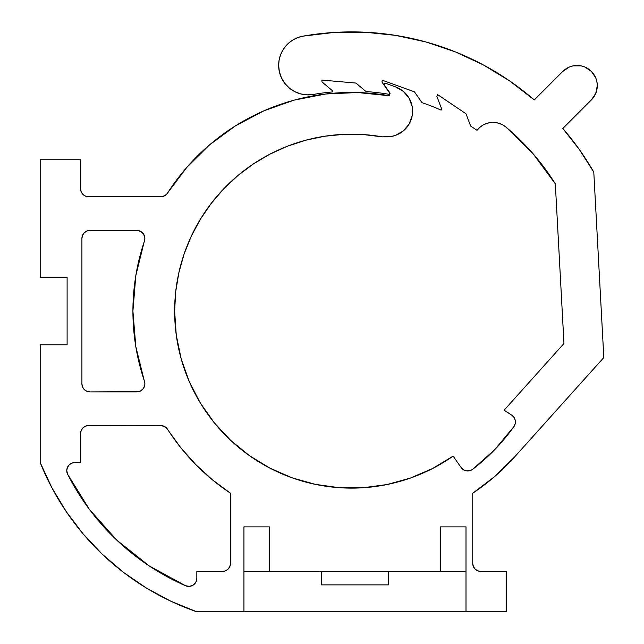 <?xml version="1.0" encoding="UTF-8"?>
<svg xmlns="http://www.w3.org/2000/svg" width="644" height="644" viewBox="0 0 644 644"><rect width="100%" height="100%" fill="white"/><g stroke="black" fill="none" stroke-linecap="round" stroke-linejoin="round"><path stroke-width="0.97" d="M144.844 383.099L144.449 381.232A218.694 218.694 0 0 1 132.914 311.149L135.82 346.657L144.844 383.099L144.787 385.007L143.362 388.525L140.489 391.005L136.802 391.898L89.983 391.898L86.892 391.278L84.275 389.531L82.521 386.907L81.909 383.824L81.909 238.473L82.521 235.382L84.275 232.766L86.892 231.011L89.983 230.399L136.802 230.399L140.489 231.293L143.362 233.764L144.787 237.282L144.844 239.19L135.82 275.632L132.914 311.149A218.694 218.694 0 0 1 144.449 241.057A8.074 8.074 0 0 0 144.844 239.198L144.787 237.282A8.074 8.074 0 0 0 144.288 235.454M149.247 565.947L116.886 540.252L89.411 509.388L67.636 474.274A8.074 8.074 0 0 1 74.841 462.553L80.564 462.553L80.564 433.613L81.176 430.522L82.931 427.906L85.547 426.151L88.639 425.539L162.755 425.789L166.257 427.705L180.714 447.612L195.704 464.509L212.351 479.772L230.488 493.232L230.488 563.347L229.868 566.438L228.121 569.063L225.505 570.809L222.413 571.429L196.839 571.429L196.839 578.32L195.865 582.16L193.184 585.082L189.433 586.37L185.528 585.718L149.247 565.947L116.886 540.252L89.411 509.388L67.636 474.274L66.767 470.627L67.379 467.536L69.125 464.912L71.75 463.165L74.841 462.553L71.75 463.165M306.963 94.869L313.403 94.451A29.608 29.608 0 0 1 278.651 65.294L279.351 71.701L281.428 77.803L284.769 83.318L289.228 87.97L294.59 91.553L300.595 93.887L306.963 94.869L313.403 94.451A220.039 220.039 0 0 1 332.433 91.947L332.312 90.603L322.008 81.949L321.839 80.073L355.915 83.06L366.074 91.585A220.039 220.039 0 0 1 389.443 94.386L389.668 93.058L381.932 82.046L382.254 80.194L414.414 91.834L422.045 102.686A220.039 220.039 0 0 1 441.108 110.132L441.655 108.9L436.833 96.334L437.598 94.612L465.95 113.738L470.708 126.127A220.039 220.039 0 0 1 477.003 130.33L479.788 127.359L483.113 125.008L486.848 123.374L490.825 122.521L494.898 122.481L498.899 123.262L502.658 124.831L506.023 127.126L532.91 153.546L555.329 183.846L563.967 343.51L504.123 410.196L511.739 415.139L514.041 417.409L515.272 420.395L515.232 423.631L513.92 426.586L494.89 449.512L472.648 469.331L469.734 470.74L466.506 470.901L463.471 469.774L461.12 467.552L453.118 456.113L432.47 468.566L410.317 478.098L387.084 484.529L363.184 487.741L339.074 487.677L315.19 484.336L291.99 477.776L269.892 468.124L249.309 455.558L230.633 440.311L214.194 422.673L200.308 402.959L189.239 381.538L181.173 358.813L176.279 335.202L174.637 311.149A176.971 176.971 0 0 1 382.343 136.858L391.343 136.472L395.674 135.312L403.418 130.845L409.157 123.994L412.216 115.598L412.603 111.13L412.216 106.663L409.157 98.266L403.418 91.424L395.674 86.956L385.692 83.301L384.476 83.897L384.782 85.596A1.28 1.28 0 0 1 384.991 83.43A1.28 1.28 0 0 1 386.344 83.559L384.991 83.43M382.134 136.826A176.971 176.971 0 0 0 344.001 134.338M343.775 134.346A176.971 176.971 0 0 0 305.868 140.183M305.739 140.223A176.971 176.971 0 0 0 287.618 146.148M287.313 146.268A176.971 176.971 0 0 0 269.908 154.157M269.876 154.182A176.971 176.971 0 0 0 253.406 163.922M253.173 164.075A176.971 176.971 0 0 0 237.886 175.546M237.813 175.611A176.971 176.971 0 0 0 223.862 188.668M223.677 188.869A176.971 176.971 0 0 0 211.304 203.287M211.111 203.536A176.971 176.971 0 0 0 191.268 236.251M191.171 236.461A176.971 176.971 0 0 0 178.831 272.823M469.734 470.74L466.506 470.901L463.471 469.774L461.12 467.552L453.118 456.113A176.971 176.971 0 0 1 174.637 311.149L175.683 291.877L178.831 272.839A176.971 176.971 0 0 0 174.637 310.931M235.519 125.813A218.694 218.694 0 0 0 167.553 193.039A218.694 218.694 0 0 1 389.588 95.779L390.055 93.122L384.782 85.596L390.055 93.122L389.588 95.779L357.662 92.535L325.606 94L294.115 100.142L263.855 110.832L235.495 125.83L209.622 144.811L186.816 167.376L167.553 193.039L166.257 194.585L162.755 196.501L88.639 196.75L85.547 196.138L82.931 194.391L81.176 191.767L80.564 188.676L80.564 159.744L40.186 159.744L40.186 277.5L67.105 277.5L67.105 344.79L40.186 344.79L40.186 462.553L51.931 487.838L66.308 511.722L83.157 533.932L102.283 554.21L123.463 572.339L146.462 588.093L171.014 601.295L196.839 611.8L506.377 611.8L506.377 571.429L480.802 571.429L477.719 570.809L475.095 569.063L473.348 566.438L472.728 563.347L472.728 493.232L494.689 476.536L514.371 457.208L603.814 357.549L593.784 172.093L579.35 149.545L562.832 128.478L591.377 99.925L595.756 93.38L597.294 85.652L596.899 81.716L595.756 77.924L591.377 71.379L584.832 67L581.041 65.849L573.168 65.849L569.376 67L562.832 71.379L534.279 99.925L509.774 80.999L483.314 64.899L455.244 51.834L425.893 41.957L395.633 35.38L364.826 32.208L333.866 32.458L303.115 36.136L298.132 37.473L293.455 39.654L289.228 42.609L285.574 46.263L282.619 50.49L280.438 55.167L279.102 60.15L278.651 65.294A29.608 29.608 0 0 1 303.115 36.136A279.255 279.255 0 0 1 534.279 99.925L562.832 71.379A20.189 20.189 0 0 1 591.377 71.379A20.189 20.189 0 0 1 591.377 99.925L593.889 96.866M388.622 571.429L388.622 584.881L321.332 584.881L321.332 571.429L465.998 571.429L465.998 526.881L440.432 526.881L440.432 571.429L440.432 526.881L465.998 526.881L465.998 611.8L465.998 571.429L388.622 571.429L388.622 584.881L321.332 584.881L321.332 571.429L243.947 571.429L243.947 526.881L269.514 526.881L269.514 571.429L269.514 526.881L243.947 526.881L243.947 611.8L506.377 611.8L506.377 571.429L480.802 571.429L477.719 570.809M174.637 311.149L175.683 291.877L178.831 272.839L184.023 254.259L191.22 236.356L200.308 219.338L211.208 203.415L223.766 188.764L237.853 175.579L253.285 163.995L269.892 154.166L287.466 146.204L305.803 140.207L324.689 136.23L343.888 134.338L363.184 134.548L382.343 136.858L386.875 136.858A25.728 25.728 0 0 0 395.674 86.956L386.344 83.559M473.348 566.438L472.728 563.347L472.728 493.232A218.694 218.694 0 0 0 514.371 457.208L603.814 357.549L593.784 172.093A279.255 279.255 0 0 0 562.832 128.478L591.377 99.925M579.35 149.545L562.832 128.478M588.318 68.868L584.832 67M509.774 80.999L483.314 64.899L455.244 51.834L425.893 41.957M395.633 35.38L364.826 32.208L333.866 32.458L303.115 36.136M298.132 37.473L293.455 39.654L289.228 42.609M280.438 55.167L279.102 60.15L278.651 65.294M281.428 77.803L284.769 83.318M289.228 87.97L294.59 91.553M479.788 127.359L483.113 125.008L486.848 123.374L490.825 122.521L494.898 122.481M313.403 94.451A220.039 220.039 0 0 1 332.433 91.947L332.312 90.603L322.008 81.949L321.839 80.073L355.915 83.06L366.074 91.585A220.039 220.039 0 0 1 389.443 94.386L389.668 93.058L381.932 82.046L382.254 80.194L414.414 91.834L422.045 102.686A220.039 220.039 0 0 1 441.108 110.132L441.655 108.9L436.833 96.334L437.598 94.612L465.95 113.738L470.708 126.127A220.039 220.039 0 0 1 477.003 130.33A20.189 20.189 0 0 1 506.023 127.126L532.91 153.546L555.329 183.846L563.967 343.51L504.123 410.196L511.739 415.139L514.041 417.409L515.272 420.395L515.232 423.631L513.92 426.586A199.181 199.181 0 0 1 472.648 469.331A8.074 8.074 0 0 1 461.12 467.552M453.118 456.113L434.797 467.351M429.532 470.04L413.215 477.051M409.294 478.452L389.016 484.119M313.668 484.006L306.222 482.203M287.063 475.932L278.24 472.197M262.003 463.761L257.165 460.814M237.91 446.767L232.218 441.776M213.591 421.925L210.459 417.9M198.175 399.344L193.788 391.23M186.309 374.349L183.065 365.124M178.267 346.81L176.738 338.333M178.831 272.839L184.023 254.259L191.22 236.356L200.308 219.338M269.892 154.166L287.466 146.204L305.803 140.207L324.689 136.23M399.739 133.413L403.418 130.845M409.157 123.994L412.216 115.598L412.603 111.13M409.157 98.266L406.581 94.596M403.418 91.424L399.739 88.856M389.588 95.779L357.662 92.535L325.606 94L294.115 100.142L263.855 110.832M162.755 196.501L160.75 196.75A8.074 8.074 0 0 0 167.553 193.039L166.257 194.585M85.547 196.138L82.931 194.391M81.176 191.767L80.564 188.676L80.564 159.744L40.186 159.744L40.186 277.5L67.105 277.5L67.105 344.79L40.186 344.79L40.186 462.553A260.418 260.418 0 0 0 196.839 611.8L243.947 611.8L243.947 571.429L321.332 571.429M102.283 554.21L123.463 572.339M146.462 588.093L171.014 601.295M225.505 570.809L222.413 571.429A8.074 8.074 0 0 0 230.488 563.347L229.868 566.438L228.121 569.063M222.413 571.429L196.839 571.429L196.839 578.32A8.074 8.074 0 0 1 185.528 585.718A240.228 240.228 0 0 1 67.636 474.274L66.984 472.503M82.931 427.906L85.547 426.151L88.639 425.539A8.074 8.074 0 0 0 80.564 433.613L81.176 430.522M230.488 563.347L230.488 493.232A218.694 218.694 0 0 1 167.553 429.25A8.074 8.074 0 0 0 160.75 425.539L164.623 426.529M142.074 389.934L140.489 391.005M138.693 391.673L89.983 391.898L86.892 391.278L84.275 389.531M82.521 386.907L81.909 383.824L81.909 238.473L82.521 235.382M86.892 231.011L89.983 230.399L136.802 230.399A8.074 8.074 0 0 1 144.449 241.057M138.693 230.624L142.074 232.355L144.28 235.438A8.074 8.074 0 0 0 140.505 231.293M357.678 92.535A218.694 218.694 0 0 0 293.994 100.182M160.75 196.75L88.639 196.75A8.074 8.074 0 0 1 80.564 188.676M480.802 571.429A8.074 8.074 0 0 1 472.728 563.347M441.108 110.132A220.039 220.039 0 0 0 422.045 102.686M477.003 130.33A220.039 220.039 0 0 0 470.708 126.127M555.249 183.709A240.228 240.228 0 0 0 506.023 127.126A240.228 240.228 0 0 1 555.329 183.846M511.739 415.139A8.074 8.074 0 0 1 513.92 426.586M160.75 425.539L88.639 425.539M80.564 433.613L80.564 462.553L74.841 462.553M144.844 239.182A8.074 8.074 0 0 0 144.787 237.298M140.472 231.285A8.074 8.074 0 0 0 136.802 230.399M81.909 238.473A8.074 8.074 0 0 1 89.983 230.399M89.983 391.898A8.074 8.074 0 0 1 81.909 383.824M144.449 381.232A8.074 8.074 0 0 1 136.802 391.898M381.795 485.528L366.79 487.468M358.507 487.983L344.009 487.959M335.838 487.419L320.35 485.334M382.947 571.429L326.999 571.429"/></g></svg>
